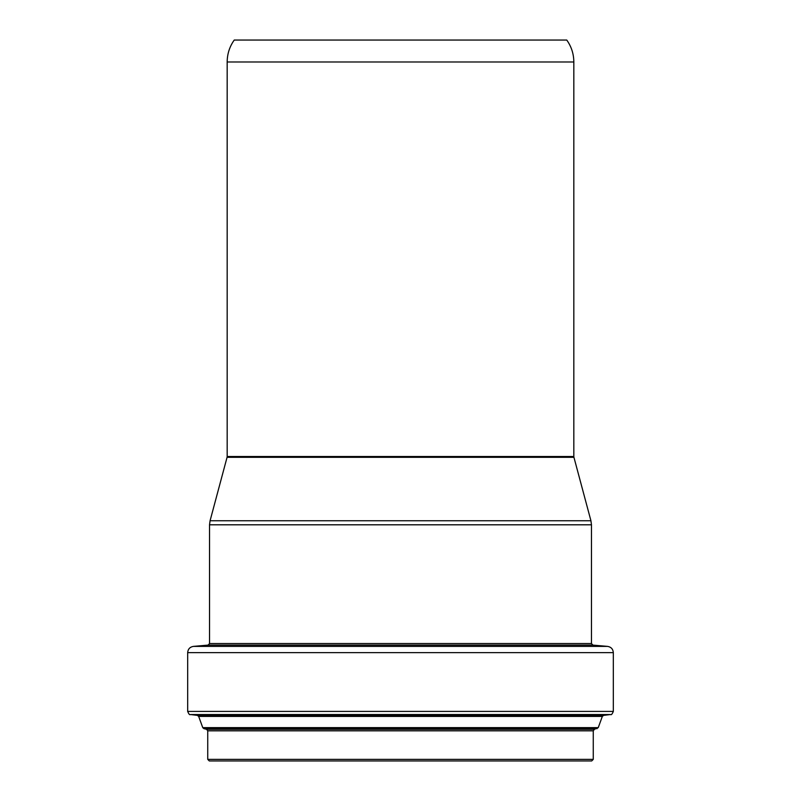 <?xml version="1.0" encoding="UTF-8"?>
<svg xmlns="http://www.w3.org/2000/svg" width="801" height="801" viewBox="0 0 801 801"><rect width="100%" height="100%" fill="white"/><g stroke="black" fill="none" stroke-linecap="round" stroke-linejoin="round"><path stroke-width="1.2" d="M400.5 40.05L566.768 40.05C571.413 46.628 573.766 53.937 573.826 61.987L227.174 61.987C227.234 53.937 229.587 46.628 234.232 40.05L400.5 40.05M223.099 760.95L577.901 760.95M593.261 759.378L207.739 759.378L209.301 760.95L591.699 760.95L593.261 759.378L593.261 730.822L594.442 729.31L598.247 727.638L602.332 716.404L603.624 715.383L610.572 714.532C611.263 715.173 612.184 714.132 613.326 711.418L613.326 652.635C613.025 649.08 611.113 646.998 607.599 646.387L193.401 646.387C189.887 646.998 187.975 649.08 187.674 652.635L613.326 652.635M227.174 456.51L227.063 457.321L573.937 457.321L573.826 456.51L227.174 456.51L227.174 61.987M227.063 457.321L210.072 520.75L590.928 520.75L573.937 457.321M207.739 759.378L207.739 730.822L593.261 730.822M207.739 730.822L206.558 729.31L594.442 729.31M206.558 729.31L203.844 728.62L597.156 728.62M203.844 728.62L202.753 727.638L598.247 727.638M202.753 727.638L198.668 716.404L602.332 716.404M198.668 716.404L197.376 715.383L603.624 715.383M197.376 715.383L190.428 714.532L610.572 714.532M190.428 714.532C189.737 715.173 188.816 714.132 187.674 711.418L613.326 711.418M193.401 646.387L208.1 645.105L592.9 645.105L607.599 646.387M208.1 645.105L209.532 643.543L591.468 643.543L591.468 524.805L590.928 520.75M209.532 643.543L209.532 524.805L591.468 524.805M573.826 456.51L573.826 61.987M187.674 711.418L187.674 652.635M592.9 645.105L591.468 643.543M209.532 524.805L210.072 520.75"/></g></svg>
